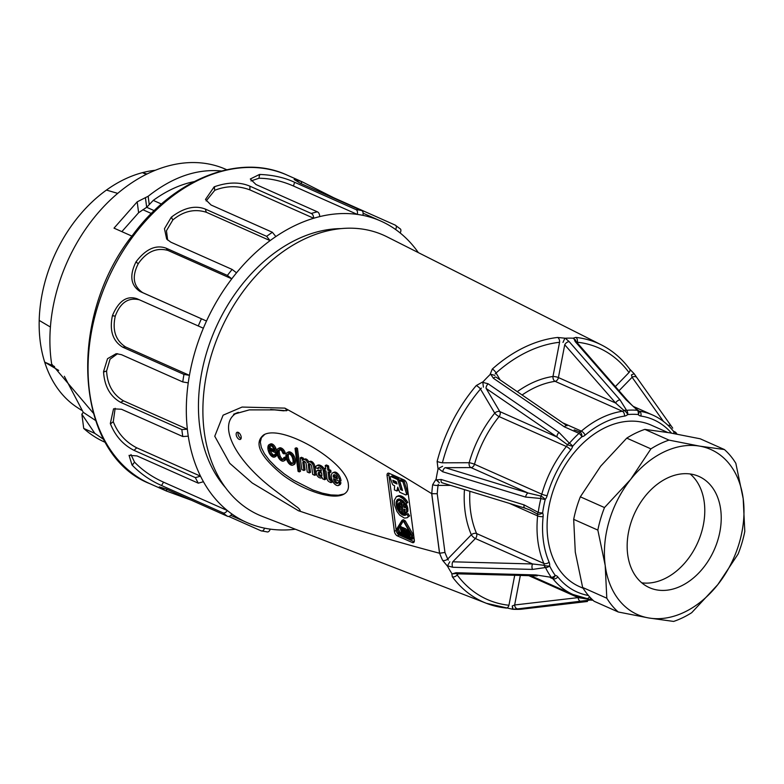 <?xml version="1.0" encoding="UTF-8"?>
<svg xmlns="http://www.w3.org/2000/svg" width="784" height="784" viewBox="0 0 784 784"><rect width="100%" height="100%" fill="white"/><g stroke="black" fill="none" stroke-linecap="round" stroke-linejoin="round"><path stroke-width="1.18" d="M334.739 472.879L335.944 472.301A6.811 3.606 -115.8 0 0 333.935 472.262L332.73 472.85A6.811 3.606 -115.8 0 0 331.299 475.976A7.027 3.714 -115.8 0 0 333.602 482.826A7.056 3.734 -115.8 0 0 338.472 485.492L339.766 483.307L338.11 482.562L337.561 483.385A5.174 2.744 64.2 0 1 335.199 482.591A2.852 1.509 64.2 0 1 333.759 480.014L333.523 478.701L339.805 481.494A6.135 3.244 -115.8 0 0 339.178 478.71A6.409 3.391 -115.8 0 0 334.739 472.879A6.811 3.606 -115.8 0 0 332.73 472.85A6.811 3.606 -115.8 0 0 331.299 475.976A7.027 3.714 -115.8 0 0 333.602 482.826A7.056 3.734 -115.8 0 0 338.472 485.492L339.766 483.307L338.11 482.562L337.561 483.385A5.174 2.744 64.2 0 1 335.199 482.591A2.852 1.509 64.2 0 1 333.759 480.014L333.523 478.701L339.805 481.494A6.135 3.244 -115.8 0 0 339.178 478.71A6.409 3.391 -115.8 0 0 334.739 472.879A6.811 3.606 -115.8 0 0 332.73 472.85L333.935 472.262A6.811 3.606 -115.8 0 1 335.944 472.301A6.409 3.391 -115.8 0 1 340.383 478.132L339.178 478.71L340.383 478.132A6.409 3.391 -115.8 0 0 335.944 472.301L334.739 472.879M341.001 480.915L339.805 481.494L341.001 480.915A6.135 3.244 -115.8 0 0 340.383 478.132A6.135 3.244 -115.8 0 1 341.001 480.915M334.954 479.436L333.759 480.014L334.954 479.436A2.852 1.509 64.2 0 0 336.395 482.013L335.199 482.591L336.395 482.013A2.852 1.509 64.2 0 1 334.954 479.436M338.022 482.826A5.174 2.744 64.2 0 1 336.395 482.013A5.174 2.744 64.2 0 0 338.022 482.826M339.668 484.914L338.472 485.492L340.305 484.463L340.981 482.817L339.305 481.984L338.11 482.562L339.305 481.984L340.962 482.719L339.766 483.307L340.981 482.817L339.776 483.395L340.981 482.817L339.668 484.914M304.104 462.442A2.832 1.499 64.2 0 1 304.192 461.335A2.832 1.499 64.2 0 0 304.104 462.442L302.898 463.021A2.832 1.499 64.2 0 1 303.477 461.335A2.832 1.499 64.2 0 1 303.545 461.306A3.293 1.744 64.2 0 1 305.486 462.256A2.352 1.245 64.2 0 1 306.181 463.863L307.25 471.997L309.317 472.909A334.984 177.213 64.2 0 1 308.357 465.333A2.773 1.47 64.2 0 1 308.631 463.863L308.965 463.658A3.714 1.96 64.2 0 1 310.964 464.755A2.577 1.362 64.2 0 1 311.66 466.47L312.698 474.418L314.766 475.339L313.718 467.391A4.929 2.607 -115.8 0 0 312.6 464.148L312.052 463.413A4.939 2.617 -115.8 0 0 308.769 461.972A4.939 2.617 -115.8 0 0 307.985 462.834L307.681 462.727A4.067 2.146 -115.8 0 0 304.966 459.64A5.027 2.666 -115.8 0 0 303.545 459.64A5.027 2.666 -115.8 0 0 302.967 460.13L302.399 460.355L302.193 458.728L300.262 457.866L301.801 469.567L303.888 470.498L302.898 463.021A2.832 1.499 64.2 0 1 303.477 461.335A2.832 1.499 64.2 0 1 303.545 461.306A3.293 1.744 64.2 0 1 305.486 462.256A2.352 1.245 64.2 0 1 306.181 463.863L307.25 471.997L309.317 472.909A334.984 177.213 64.2 0 1 308.357 465.333A2.773 1.47 64.2 0 1 308.631 463.863L308.965 463.658A3.714 1.96 64.2 0 1 310.964 464.755A2.577 1.362 64.2 0 1 311.66 466.47L312.698 474.418L314.766 475.339L313.718 467.391A4.929 2.607 -115.8 0 0 312.6 464.148L312.052 463.413A4.939 2.617 -115.8 0 0 308.769 461.972A4.939 2.617 -115.8 0 0 307.985 462.834L307.681 462.727A4.067 2.146 -115.8 0 0 304.966 459.64A5.027 2.666 -115.8 0 0 303.545 459.64A5.027 2.666 -115.8 0 0 302.967 460.13L302.399 460.355L302.193 458.728L300.262 457.866L301.801 469.567L303.888 470.498L302.898 463.021L304.104 462.442L305.084 469.92L303.888 470.498L305.084 469.92L304.104 462.442M303.026 460.051L302.399 460.355L303.026 460.051M306.172 459.061A5.027 2.666 -115.8 0 0 304.741 459.052L303.545 459.64L304.741 459.052A5.027 2.666 -115.8 0 1 306.172 459.061L304.966 459.64L306.172 459.061A4.067 2.146 -115.8 0 1 308.798 461.962A4.067 2.146 -115.8 0 0 306.172 459.061M308.181 462.482L307.681 462.727L308.181 462.482M313.257 462.825L312.052 463.413L313.257 462.825A4.939 2.617 -115.8 0 0 309.964 461.394L308.769 461.972L309.964 461.394A4.939 2.617 -115.8 0 1 313.257 462.825L313.796 463.569L312.6 464.148L313.796 463.569L313.257 462.825M314.923 466.813L313.718 467.391L314.923 466.813A4.929 2.607 -115.8 0 0 313.796 463.569A4.929 2.607 -115.8 0 1 314.923 466.813L315.972 474.761L314.766 475.339L315.972 474.761L314.923 466.813M309.562 464.745A2.773 1.47 64.2 0 1 309.602 463.756A2.773 1.47 64.2 0 0 309.562 464.745L308.357 465.333L309.562 464.745A334.984 177.213 64.2 0 0 310.513 472.331L309.317 472.909L310.513 472.331A334.984 177.213 64.2 0 1 309.562 464.745M278.418 457.552A6.096 3.224 -115.8 0 0 281.662 460.855A5.321 2.813 -115.8 0 0 283.602 461.051A5.321 2.813 -115.8 0 0 284.631 459.493A2.685 1.421 -115.8 0 0 284.759 458.219L283.661 457.738A3.548 1.882 64.2 0 1 282.936 459.728A3.548 1.882 64.2 0 1 281.828 459.689A3.812 2.019 64.2 0 1 279.045 456.856A8.595 4.547 64.2 0 1 278.144 451.094A3.802 2.009 64.2 0 1 278.908 449.83A3.802 2.009 64.2 0 1 280.113 449.879A4.087 2.166 64.2 0 1 281.858 451.065L283.034 453.446L284.161 453.946L283.847 452.897A4.155 2.195 -115.8 0 0 282.759 450.849A6.115 3.234 -115.8 0 0 279.878 448.536A5.909 3.126 -115.8 0 0 278.193 448.536A5.909 3.126 -115.8 0 0 276.987 450.643A8.497 4.498 -115.8 0 0 277.84 456.327L278.418 457.552A6.096 3.224 -115.8 0 0 281.662 460.855A5.321 2.813 -115.8 0 0 283.602 461.051A5.321 2.813 -115.8 0 0 284.631 459.493L285.837 458.914A2.685 1.421 -115.8 0 0 285.964 457.64L284.759 458.219L283.661 457.738A3.548 1.882 64.2 0 1 282.936 459.728A3.548 1.882 64.2 0 1 281.828 459.689A3.812 2.019 64.2 0 1 279.045 456.856A8.595 4.547 64.2 0 1 278.144 451.094A3.802 2.009 64.2 0 1 278.908 449.83A3.802 2.009 64.2 0 1 280.113 449.879A4.087 2.166 64.2 0 1 281.858 451.065L283.034 453.446L284.161 453.946L283.847 452.897A4.155 2.195 -115.8 0 0 282.759 450.849A6.115 3.234 -115.8 0 0 279.878 448.536A5.909 3.126 -115.8 0 0 278.193 448.536A5.909 3.126 -115.8 0 0 276.987 450.643A8.497 4.498 -115.8 0 0 277.84 456.327L278.418 457.552M281.074 447.958L279.878 448.536L281.074 447.958A5.909 3.126 -115.8 0 0 279.388 447.948L278.193 448.536L279.388 447.948A5.909 3.126 -115.8 0 1 281.074 447.958A6.115 3.234 -115.8 0 1 283.955 450.271A6.115 3.234 -115.8 0 0 281.074 447.958M285.053 452.319L283.847 452.897L285.053 452.319A4.155 2.195 -115.8 0 0 283.955 450.271L282.759 450.849L283.955 450.271A4.155 2.195 -115.8 0 1 285.053 452.319L285.356 453.368L284.161 453.946L285.356 453.368L285.053 452.319M279.339 450.516A3.802 2.009 64.2 0 1 279.604 449.732A3.802 2.009 64.2 0 0 279.339 450.516L278.144 451.094L279.339 450.516A8.595 4.547 64.2 0 0 280.251 456.278L279.045 456.856L280.251 456.278A8.595 4.547 64.2 0 1 279.339 450.516M283.034 459.11A3.812 2.019 64.2 0 1 280.251 456.278A3.812 2.019 64.2 0 0 283.034 459.11L281.828 459.689L283.034 459.11A3.548 1.882 64.2 0 0 283.436 459.228A3.548 1.882 64.2 0 1 283.034 459.11M284.866 457.15L283.661 457.738L284.866 457.15L285.964 457.64L284.759 458.219A2.685 1.421 -115.8 0 1 284.631 459.493L285.837 458.914A2.685 1.421 -115.8 0 0 285.964 457.64L284.866 457.15M284.798 460.463A5.321 2.813 -115.8 0 0 285.837 458.914A5.321 2.813 -115.8 0 1 284.798 460.463L283.602 461.051L284.798 460.463M332.298 482.052L331.103 482.63L330.819 480.504L329.652 479.984L330.858 479.406A1.215 0.647 64.2 0 1 330.103 477.858L328.908 478.446L328.045 471.899L329.79 472.683L329.554 470.9L327.81 470.116L327.33 466.49L325.242 465.559L325.723 469.195L324.282 468.558L324.517 470.341L323.312 470.919A3.214 1.695 -115.8 0 0 322.224 468.283L321.479 467.45A9.702 5.135 -115.8 0 0 319.078 465.912A8.546 4.518 -115.8 0 0 316.952 465.618A4.488 2.372 -115.8 0 0 316.697 465.706A4.488 2.372 -115.8 0 0 315.972 466.539A4.057 2.146 -115.8 0 0 315.815 467.881L317.814 468.509A2.029 1.078 64.2 0 1 318.245 467.519A2.029 1.078 64.2 0 1 318.716 467.489L319.813 467.95A1.833 0.97 64.2 0 1 321.303 470.469A1.352 0.715 64.2 0 1 321.048 471.39A1.352 0.715 64.2 0 1 320.646 471.38L318.284 470.802A6.223 3.293 -115.8 0 0 316.805 470.89A6.223 3.293 -115.8 0 0 316.726 470.929A3.616 1.911 -115.8 0 0 316.873 475.153A4.214 2.225 -115.8 0 0 319.039 477.505L319.833 477.858A6.203 3.283 -115.8 0 0 321.518 477.828A6.203 3.283 -115.8 0 0 321.999 477.495L322.645 478.838L324.615 479.72A5.174 2.734 -115.8 0 0 324.302 478.309L323.312 470.919A3.214 1.695 -115.8 0 0 322.224 468.283L321.479 467.45A9.702 5.135 -115.8 0 0 319.078 465.912A8.546 4.518 -115.8 0 0 316.952 465.618A4.488 2.372 -115.8 0 0 316.697 465.706A4.488 2.372 -115.8 0 0 315.972 466.539A4.057 2.146 -115.8 0 0 315.815 467.881L317.814 468.509A2.029 1.078 64.2 0 1 318.245 467.519A2.029 1.078 64.2 0 1 318.716 467.489L319.813 467.95A1.833 0.97 64.2 0 1 321.303 470.469A1.352 0.715 64.2 0 1 321.048 471.39A1.352 0.715 64.2 0 1 320.646 471.38L318.284 470.802A6.223 3.293 -115.8 0 0 316.805 470.89A6.223 3.293 -115.8 0 0 316.726 470.929A3.616 1.911 -115.8 0 0 316.873 475.153A4.214 2.225 -115.8 0 0 319.039 477.505L319.833 477.858A6.203 3.283 -115.8 0 0 321.518 477.828A6.203 3.283 -115.8 0 0 321.999 477.495L322.645 478.838L324.615 479.72A5.174 2.734 -115.8 0 0 324.302 478.309L323.312 470.919L324.507 470.341A3.214 1.695 -115.8 0 0 323.42 467.705L322.224 468.283L323.42 467.705L322.685 466.872L321.479 467.45L322.685 466.872A9.702 5.135 -115.8 0 0 320.284 465.333L319.078 465.912L320.284 465.333A8.546 4.518 -115.8 0 0 318.147 465.039L316.952 465.618L318.147 465.039A4.488 2.372 -115.8 0 0 317.902 465.128L316.697 465.706L317.902 465.128A4.488 2.372 -115.8 0 1 318.147 465.039A8.546 4.518 -115.8 0 1 320.284 465.333A9.702 5.135 -115.8 0 1 322.685 466.872L323.42 467.705A3.214 1.695 -115.8 0 1 324.507 470.341L325.977 470.988L326.997 478.681A2.597 1.372 -115.8 0 0 328.31 481.151A10.457 5.527 -115.8 0 0 331.103 482.63L330.819 480.504L329.652 479.984A1.215 0.647 64.2 0 1 328.908 478.446L328.045 471.899L329.79 472.683L329.554 470.9L327.81 470.116L327.33 466.49L325.242 465.559L325.723 469.195L324.282 468.558L324.517 470.341L325.977 470.988L326.997 478.681A2.597 1.372 -115.8 0 0 328.31 481.151A10.457 5.527 -115.8 0 0 331.103 482.63L332.298 482.052L332.024 479.926L330.858 479.406A1.215 0.647 64.2 0 1 330.103 477.858L329.398 472.507L330.103 477.858L328.908 478.446A1.215 0.647 64.2 0 0 329.652 479.984L330.858 479.406L332.024 479.926L330.819 480.504L332.024 479.926L332.298 482.052M270.372 450.437L269.353 450.927L269.226 449.928L275.703 452.809A7.771 4.116 -115.8 0 0 274.635 448.86A5.576 2.95 -115.8 0 0 270.862 444.528A6.282 3.322 -115.8 0 0 269.235 444.577A6.282 3.322 -115.8 0 0 267.971 446.664A7.752 4.106 -115.8 0 0 269.618 453.838A6.145 3.254 -115.8 0 0 274.694 457.013L275.527 456.063A5.713 3.018 -115.8 0 0 275.772 454.759L274.743 454.299A3.136 1.656 64.2 0 1 274.331 455.641A3.469 1.833 64.2 0 1 274.106 455.788A3.469 1.833 64.2 0 1 273.165 455.808L271.979 455.279A4.028 2.136 64.2 0 1 269.353 450.927L269.226 449.928L275.703 452.809L276.909 452.231A7.771 4.116 -115.8 0 0 275.841 448.281L274.635 448.86A5.576 2.95 -115.8 0 0 270.862 444.528A6.282 3.322 -115.8 0 0 269.235 444.577A6.282 3.322 -115.8 0 0 267.971 446.664A7.752 4.106 -115.8 0 0 269.618 453.838A6.145 3.254 -115.8 0 0 274.694 457.013L275.527 456.063A5.713 3.018 -115.8 0 0 275.772 454.759L274.743 454.299A3.136 1.656 64.2 0 1 274.331 455.641A3.469 1.833 64.2 0 1 274.106 455.788A3.469 1.833 64.2 0 1 273.165 455.808L271.979 455.279A4.028 2.136 64.2 0 1 269.353 450.927L270.372 450.437M273.175 454.7A4.028 2.136 64.2 0 1 270.588 450.535A4.028 2.136 64.2 0 0 273.175 454.7L271.979 455.279L273.175 454.7L274.371 455.23L273.165 455.808L274.371 455.23L273.175 454.7M275.939 453.72L274.743 454.299L275.939 453.72L276.977 454.171L275.772 454.759L276.977 454.171L275.939 453.72M276.723 455.475L275.527 456.063L276.723 455.475A5.713 3.018 -115.8 0 0 276.977 454.171A5.713 3.018 -115.8 0 1 276.723 455.475L275.174 456.641L276.723 455.475M275.899 456.435L274.694 457.013L275.899 456.435M272.058 443.95L270.862 444.528L272.058 443.95A6.282 3.322 -115.8 0 0 270.431 443.999L269.235 444.577L270.431 443.999A6.282 3.322 -115.8 0 1 272.058 443.95A5.576 2.95 -115.8 0 1 275.841 448.281L274.635 448.86A7.771 4.116 -115.8 0 1 275.703 452.809L276.909 452.231A7.771 4.116 -115.8 0 0 275.841 448.281A5.576 2.95 -115.8 0 0 272.058 443.95M290.815 452.319L289.002 452.603A6.037 3.195 -115.8 0 0 287.248 452.584A6.037 3.195 -115.8 0 0 286.033 454.573A8.085 4.273 -115.8 0 0 287.013 460.551L288.296 462.766A6.35 3.361 -115.8 0 0 292.922 465.098A6.35 3.361 -115.8 0 0 293.745 464.334A7.791 4.116 -115.8 0 0 292.883 456.562L292.256 455.455A6.125 3.234 -115.8 0 0 289.619 452.897L289.002 452.603L290.207 452.015A6.037 3.195 -115.8 0 0 288.443 451.996L287.248 452.584A6.037 3.195 -115.8 0 0 286.033 454.573A8.085 4.273 -115.8 0 0 287.013 460.551L288.296 462.766A6.35 3.361 -115.8 0 0 292.922 465.098A6.35 3.361 -115.8 0 0 293.745 464.334A7.791 4.116 -115.8 0 0 292.883 456.562L292.256 455.455A6.125 3.234 -115.8 0 0 289.619 452.897L290.815 452.319L290.207 452.015A6.037 3.195 -115.8 0 0 288.443 451.996L287.248 452.584A6.037 3.195 -115.8 0 1 289.002 452.603L290.815 452.319A6.125 3.234 -115.8 0 1 293.451 454.877L292.256 455.455L293.451 454.877A6.125 3.234 -115.8 0 0 290.815 452.319M294.088 455.984L292.883 456.562L294.088 455.984L293.451 454.877L294.088 455.984A7.791 4.116 -115.8 0 1 294.941 463.756L293.745 464.334L294.941 463.756A7.791 4.116 -115.8 0 0 294.088 455.984M294.118 464.52A6.35 3.361 -115.8 0 0 294.941 463.756A6.35 3.361 -115.8 0 1 294.118 464.52L292.922 465.098L294.118 464.52M319.019 467.921A2.029 1.078 64.2 0 1 319.029 467.627A2.029 1.078 64.2 0 0 319.019 467.921L317.853 468.783L319.019 467.921M325.507 477.73L324.302 478.309L325.507 477.73L324.507 470.341L325.507 477.73A5.174 2.734 -115.8 0 1 325.811 479.132L324.615 479.72L325.811 479.132A5.174 2.734 -115.8 0 0 325.507 477.73M319.49 470.224L318.284 470.802L319.49 470.224A6.223 3.293 -115.8 0 0 318 470.312A6.223 3.293 -115.8 0 0 317.922 470.351A6.223 3.293 -115.8 0 1 318 470.312L316.805 470.89L318 470.312A6.223 3.293 -115.8 0 1 319.49 470.224L321.332 470.674L319.49 470.224M321.293 471.066L320.646 471.38L321.293 471.066M401.594 526.926L399.85 527.26L401.633 532.767L402.104 528.269L401.555 528.024L401.32 530.347L399.85 527.26L401.633 532.767L402.104 528.269L401.555 528.024L401.32 530.347L399.85 527.26L401.045 526.681L401.594 526.926L400.389 527.505L401.594 526.926L401.898 527.857L401.594 526.926M403.309 527.681L401.555 528.024L402.76 527.446L403.309 527.681L402.104 528.269L403.309 527.681L403.211 528.563L403.309 527.681M402.839 532.189L403.113 529.514L402.839 532.189L401.633 532.767L402.839 532.189M405.818 528.798L404.201 528.083L403.005 528.661L403.662 533.669L405.279 534.384L405.397 530.67L403.005 528.661L403.662 533.669L405.279 534.384L405.397 530.67L403.005 528.661L404.201 528.083L405.818 528.798L404.613 529.386L405.818 528.798L406.543 529.847L405.818 528.798M398.527 528.847L403.201 521.203L398.527 528.847L399.703 532.091L398.497 532.669L397.331 529.425L402.476 521.115L403.868 521.938L411.757 535.815L411.375 538.392L398.497 532.669L397.331 529.425L402.319 521.272L403.868 521.938L411.757 535.815L411.375 538.392L398.497 532.669L399.703 532.091L412.257 537.677L399.703 532.091L398.527 528.847L397.331 529.425L398.527 528.847M408.425 529.964L407.327 529.474L406.132 530.053L406.788 535.06L409.052 536.07L408.944 535.266L407.2 534.492L407.023 533.189L408.444 533.816L408.346 533.022L406.925 532.385L406.749 531.082L408.493 531.856L408.386 531.062L406.132 530.053L406.788 535.06L409.052 536.07L408.944 535.266L407.2 534.492L407.023 533.189L408.444 533.816L408.346 533.022L406.925 532.385L406.749 531.082L408.493 531.856L408.386 531.062L406.132 530.053L407.327 529.474L408.425 529.964M408.121 531.807L406.925 532.385L408.121 531.807L409.542 532.434L408.346 533.022L409.542 532.434L408.121 531.807M409.65 533.238L409.542 532.434L409.65 533.238L408.444 533.816L409.65 533.238M408.395 533.904L407.2 534.492L408.395 533.904L410.14 534.688L408.944 535.266L410.14 534.688L408.395 533.904M410.248 535.482L410.14 534.688L410.248 535.482L409.052 536.07L410.248 535.482M481.396 388.09L480.474 389.04A3.93 1.029 -139.7 0 0 476.27 385.552L483.14 381.72A141.375 101.695 -66 0 1 490.02 374.634L492.293 369.068A141.502 101.783 -66 0 1 557.62 337.463A3.93 2.519 -96.3 0 1 559.56 342.285L552.975 376.477A3.93 0.843 -169.1 0 1 558.414 377.574A3.93 0.843 -169.1 0 0 552.975 376.477A3.93 2.479 -98.4 0 0 555.092 381.328A3.93 2.479 -98.4 0 1 552.975 376.477A102.106 73.451 -66 0 0 517.273 391.677A102.106 73.451 -66 0 1 552.975 376.477L559.56 342.285A3.93 2.519 -96.3 0 0 557.62 337.463L565.274 338.227L569.164 341.628L620.026 399.879L626.583 410.346A3.93 2.528 -95.5 0 1 627.719 414.569A3.93 1.539 -129.8 0 0 623.995 410.493A3.93 1.539 -129.8 0 1 627.719 414.569A95.462 68.669 114 0 1 638.186 414.53A3.93 2.646 -84.8 0 0 637.451 410.306A3.93 2.646 -84.8 0 1 638.186 414.53A7.85 5.655 -66 0 0 640.822 416.049A3.93 2.675 98.5 0 0 639.391 411.198A98.176 70.619 -66 0 1 652.768 415.079A98.176 70.619 -66 0 0 639.391 411.198A3.93 2.675 98.5 0 1 640.822 416.049A94.247 67.796 114 0 1 671.486 433.121A94.247 67.796 114 0 0 640.822 416.049A7.85 5.655 -66 0 1 638.186 414.53A3.93 2.568 140.6 0 0 638.725 410.934L638.852 411.041A3.93 2.822 114 0 0 639.391 411.198L638.686 410.885L639.391 411.198A3.93 2.822 114 0 1 638.852 411.041L638.725 410.934A3.93 2.568 140.6 0 0 638.068 410.444A3.93 2.568 140.6 0 1 638.725 410.934A3.93 2.568 140.6 0 1 638.186 414.53A95.462 68.669 114 0 0 627.719 414.569A7.85 5.655 -66 0 1 624.495 416.108A94.247 67.796 114 0 0 585.119 435.159A7.85 5.655 -66 0 1 581.895 436.737A3.93 1.421 -132.4 0 0 579.004 433.366A3.93 0.931 -80.4 0 1 579.748 431.896A3.93 2.47 80.8 0 1 581.895 436.737A3.93 1.421 -132.4 0 0 579.004 433.366A3.93 0.931 -80.4 0 1 579.748 431.896L574.192 429.867L579.748 431.896A3.93 2.47 80.8 0 1 581.895 436.737A95.462 68.669 114 0 0 572.673 446.233A7.85 5.655 -66 0 1 570.732 449.957A94.247 67.796 114 0 0 547.134 495.713A7.85 5.655 -66 0 1 545.223 499.457A3.93 0.647 -166 0 1 540.911 498.497A3.93 1.803 -102.8 0 1 540.842 496.047A3.93 0.921 38.5 0 1 545.223 499.457A3.93 0.647 -166 0 1 540.911 498.497L525.564 497.066A3.93 1.715 -73 0 1 528.132 493.028L540.842 496.047A3.93 0.921 38.5 0 1 545.223 499.457A95.462 68.669 114 0 0 542.646 512.834A7.85 5.655 -66 0 1 543.116 516.578A94.247 67.796 114 0 0 549.123 562.216A7.85 5.655 -66 0 1 549.633 565.94A95.462 68.669 114 0 0 555.209 575.378A3.93 2.685 99.3 0 1 552.083 578.141A3.93 2.685 99.3 0 1 551.632 578.004A3.93 0.813 -72.2 0 1 551.515 578.004A3.93 0.813 -72.2 0 1 551.289 577.328L535.815 574.927A3.93 2.195 91.6 0 0 537.207 575.868A3.93 2.195 91.6 0 1 535.815 574.927L455.984 572.732A3.93 2.205 91.6 0 0 457.386 573.692A3.93 2.205 91.6 0 1 455.984 572.732L452.28 573.868L456.729 573.467L452.28 573.868L455.984 572.732L535.815 574.927L551.289 577.328A99.137 71.315 -66 0 1 545.497 567.538A3.93 2.989 -118.1 0 1 544.125 565.313A3.93 1.156 5.3 0 0 549.633 565.94A3.93 2.332 154.2 0 1 545.497 567.538L532.561 569.419A3.93 2.195 -88.4 0 1 532.591 563.97L544.125 565.313A3.93 1.156 5.3 0 0 549.633 565.94A3.93 2.332 154.2 0 1 545.497 567.538L532.561 569.419L452.76 567.273L447.507 565.793L447.605 566.332A141.375 101.695 -66 0 0 451.76 573.369L452.319 576.769A3.93 2.528 -36.5 0 0 457.18 574.956A3.93 2.528 -36.5 0 1 452.319 576.769A141.502 101.783 -66 0 0 486.462 603.327L512.726 609.256L486.462 603.327A141.502 101.783 -66 0 0 505.553 607.953A3.93 2.656 -83.8 0 0 506.023 608.07A3.93 2.656 -83.8 0 1 505.553 607.953A141.502 101.783 -66 0 1 486.462 603.327L262.571 516.509A153.154 110.172 -66 0 1 220.588 330.319A153.154 110.172 -66 0 1 386.953 236.797A153.154 110.172 -66 0 0 220.588 330.319A153.154 110.172 -66 0 0 262.571 516.509L486.462 603.327A141.502 101.783 -66 0 1 452.319 576.769L451.76 573.369A141.375 101.695 -66 0 1 447.605 566.332L442.627 560.384A3.93 2.313 -25 0 0 447.752 559.021L448.291 560.08M520.899 609.266A141.375 101.695 -66 0 1 513.099 609.286L512.236 605.983L514.647 604.983A3.93 2.94 83.4 0 0 517.714 608.884L512.677 609.246L512.236 605.983L514.647 604.983A3.93 2.94 83.4 0 0 517.714 608.884L513.099 609.286A141.375 101.695 -66 0 0 520.899 609.266L587.461 601.475A3.93 2.94 -96.6 0 1 587.324 601.495L587.461 601.475A3.93 2.94 -96.6 0 1 587.324 601.495L523.771 608.864A3.93 2.94 -96.6 0 0 523.947 608.854A3.93 2.94 -96.6 0 1 523.771 608.864L520.899 609.266M438.305 484.238L438.06 485.414A137.572 98.96 114 0 0 437.227 493.734L431.68 493.646C382.631 463.383 333.69 434.875 284.847 408.121L242.08 407.063L223.107 415.177L214.757 436.237L229.761 463.315L252.242 483.003L298.351 510.678C302.408 512.52 298.763 507.875 296.499 506.709L276.027 491.235C235.004 460.865 216.698 424.477 236.641 412.982C216.698 424.477 235.004 460.865 276.027 491.235L296.499 506.709C298.763 507.875 302.408 512.52 298.351 510.678C345.813 526.74 392.862 540.931 439.52 553.23L444.959 552.455L439.608 553.259A141.502 101.783 -66 0 0 442.627 560.384A3.93 2.313 -25 0 0 447.752 559.021L471.321 534.766A3.93 2.274 -23.2 0 1 476.574 533.532A98.176 70.619 114 0 1 469.89 491.294A98.176 70.619 114 0 0 476.574 533.532A3.93 2.274 -23.2 0 0 471.321 534.766A3.93 1.245 -135.8 0 0 475.388 538.53L452.77 561.805A3.93 2.205 -88.4 0 0 452.76 567.273A3.93 2.205 -88.4 0 1 452.77 561.805L532.591 563.97A3.93 2.195 -88.4 0 0 532.561 569.419L452.76 567.273L447.507 565.793L447.605 566.332L442.627 560.384A141.502 101.783 -66 0 1 439.608 553.259L431.68 493.646C382.631 463.383 333.69 434.875 284.847 408.121L287.287 410.336L283.592 410.816L270.617 409.483L286.532 410.747L287.189 409.865L284.847 408.121L242.08 407.063L223.107 415.177L214.757 436.237L229.761 463.315L252.242 483.003L298.351 510.678C345.813 526.74 392.862 540.931 439.52 553.23L431.768 493.695A141.502 101.783 -66 0 1 432.66 484.679L436.12 479.112A141.375 101.695 -66 0 1 438.04 469.136L437.129 461.423A141.502 101.783 -66 0 1 476.27 385.552L483.14 381.72L482.807 382.376L488.079 383.758L558.943 432.366L569.429 443.215A99.137 71.315 -66 0 1 579.004 433.366L564.323 426.829L493.41 378.28L490.706 374.252L490.02 374.634L492.293 369.068A141.502 101.783 -66 0 1 557.62 337.463L565.274 338.227A141.375 101.695 -66 0 1 573.075 338.198L575.809 337.394A3.93 2.656 96.2 0 1 577.24 342.216L577.122 342.824L577.24 342.216A3.93 2.656 96.2 0 0 575.809 337.394A141.502 101.783 -66 0 1 601.387 344.901L386.953 236.797L601.387 344.901A141.502 101.783 -66 0 0 575.809 337.394L573.075 338.198L575.603 340.031L575.926 342.314L575.603 340.031L573.075 338.198A141.375 101.695 -66 0 0 565.274 338.227L569.164 341.628L620.026 399.879L626.583 410.346A99.137 71.315 -66 0 1 637.451 410.306L626.132 399.86L575.211 341.599L573.77 338.365L575.211 341.599A3.93 2.342 138.9 0 1 576.544 342.167A3.93 2.342 138.9 0 0 575.211 341.599L626.132 399.86A3.93 2.342 138.9 0 1 627.435 400.418A3.93 2.342 138.9 0 0 626.132 399.86L637.451 410.306A3.93 0.882 -54.7 0 1 637.951 410.208A3.93 0.882 -54.7 0 0 637.451 410.306A99.137 71.315 -66 0 0 626.583 410.346A3.93 3.205 -12.3 0 0 623.995 410.493L615.626 403.015A3.93 2.342 -41.1 0 1 620.026 399.879A3.93 2.342 -41.1 0 0 615.626 403.015L564.735 344.764A3.93 2.342 -41.1 0 1 569.164 341.628A3.93 2.342 -41.1 0 0 564.735 344.764L558.414 377.574L615.626 403.015L564.735 344.764L558.414 377.574L615.626 403.015L623.995 410.493A3.93 3.205 -12.3 0 1 626.583 410.346A3.93 2.528 -95.5 0 1 627.719 414.569A7.85 5.655 -66 0 1 624.495 416.108A3.93 2.479 -98.4 0 0 622.388 411.257L555.092 381.328A98.176 70.619 114 0 0 522.105 394.989A98.176 70.619 114 0 1 555.092 381.328A3.93 2.822 114 0 0 558.414 377.574A3.93 2.822 114 0 1 555.092 381.328L622.388 411.257A3.93 2.822 114 0 0 623.995 410.493A3.93 2.822 114 0 1 622.388 411.257A98.176 70.619 -66 0 0 581.365 431.112A98.176 70.619 -66 0 1 622.388 411.257A3.93 2.479 -98.4 0 1 624.495 416.108A94.247 67.796 114 0 0 585.119 435.159A3.93 1.519 -130.4 0 0 581.365 431.112L562.716 422.821L581.365 431.112A3.93 2.822 114 0 1 579.748 431.896A3.93 2.822 114 0 0 581.365 431.112A3.93 1.519 -130.4 0 1 585.119 435.159A7.85 5.655 -66 0 1 581.895 436.737A95.462 68.669 114 0 0 572.673 446.233A3.93 0.5 -163.7 0 1 567.351 444.655L557.022 437.031A3.93 1.784 -55.6 0 1 558.943 432.366L569.429 443.215A99.137 71.315 -66 0 1 579.004 433.366L564.323 426.829A3.93 1.784 -55.6 0 1 567.008 425.761L496.145 377.202A3.93 1.784 -55.6 0 0 493.41 378.28A3.93 1.784 -55.6 0 1 496.125 377.182L567.038 425.781A3.93 1.784 -55.6 0 0 564.323 426.829L493.41 378.28L490.706 374.252L490.02 374.634A141.375 101.695 -66 0 0 483.14 381.72L482.807 382.376L488.079 383.758L558.943 432.366A3.93 1.784 -55.6 0 0 557.022 437.031L486.139 388.452A3.93 1.784 -55.6 0 1 488.079 383.758A3.93 1.784 -55.6 0 0 486.139 388.452L499.82 411.59A3.93 2.43 -30.6 0 0 494.733 413.148L480.474 389.04A3.93 1.029 -139.7 0 0 476.27 385.552A141.502 101.783 -66 0 0 437.129 461.423A3.93 0.617 -165.4 0 0 442.411 462.815A3.93 0.617 -165.4 0 1 437.129 461.423L438.04 469.136A141.375 101.695 -66 0 0 436.12 479.112L436.198 479.906L441.196 479.494L524.065 504.876L538.236 512.383A99.137 71.315 -66 0 1 540.911 498.497A3.93 1.803 -102.8 0 1 540.842 496.047A3.93 2.822 114 0 0 541.793 494.175A98.176 70.619 -66 0 1 566.381 446.517L499.085 416.588A3.93 0.951 39 0 1 494.733 413.148L480.474 389.04A137.572 98.96 114 0 0 442.411 462.815L469.165 462.717A102.106 73.451 -66 0 1 494.733 413.148A3.93 0.951 39 0 0 499.085 416.588A98.176 70.619 114 0 0 474.496 464.246A3.93 0.529 15.8 0 0 469.165 462.717A102.106 73.451 -66 0 1 494.733 413.148A3.93 2.43 -30.6 0 1 499.82 411.59L557.022 437.031L486.139 388.452L499.82 411.59L557.022 437.031L567.351 444.655A3.93 2.048 -25.4 0 1 569.429 443.215A3.93 1.058 -139.1 0 1 572.673 446.233A3.93 0.5 -163.7 0 1 567.351 444.655A3.93 2.048 -25.4 0 1 569.429 443.215A3.93 1.058 -139.1 0 1 572.673 446.233A7.85 5.655 -66 0 1 570.732 449.957A3.93 0.951 -141 0 0 566.381 446.517A3.93 2.822 114 0 0 567.351 444.655A3.93 2.822 114 0 1 566.381 446.517L499.085 416.588A3.93 2.822 114 0 0 500.221 412.805A3.93 2.822 114 0 0 499.82 411.59A3.93 2.822 114 0 1 500.221 412.805A3.93 2.822 114 0 1 499.085 416.588A98.176 70.619 114 0 0 474.496 464.246A3.93 0.529 15.8 0 0 469.165 462.717A3.93 2.597 89.8 0 0 470.929 467.587A3.93 2.597 89.8 0 1 469.165 462.717L442.411 462.815A137.572 98.96 114 0 1 480.474 389.04M590.078 600.044L517.714 608.884L581.209 601.514A3.93 2.94 83.4 0 1 578.171 597.614L587.686 599.123A3.93 2.568 -39.4 0 0 591.175 598.496A3.93 2.568 -39.4 0 1 587.686 599.123A3.93 2.822 114 0 0 586.912 598.525L586.853 598.506A3.93 2.675 -81.5 0 0 589.529 596.742A3.93 2.675 -81.5 0 1 586.853 598.506L572.986 594.488A98.176 70.619 -66 0 1 552.936 578.778L550.476 577.69L552.936 578.778A3.93 2.822 114 0 0 552.132 578.151A3.93 2.822 114 0 1 552.936 578.778A3.93 2.558 -38.6 0 0 557.826 576.926A94.247 67.796 114 0 0 588.421 595.487A94.247 67.796 114 0 1 557.826 576.926A7.85 5.655 -66 0 0 555.209 575.378A3.93 2.509 144.4 0 1 551.289 577.328A99.137 71.315 -66 0 1 545.497 567.538A3.93 2.989 -118.1 0 1 544.125 565.313A3.93 2.822 114 0 0 543.871 563.461A98.176 70.619 -66 0 1 537.618 515.911L509.473 503.397L537.618 515.911A3.93 2.822 114 0 0 537.373 514.039L530.043 510.031L537.373 514.039A3.93 1.058 -46.7 0 1 538.236 512.383A99.137 71.315 -66 0 1 540.911 498.497L525.564 497.066L442.686 471.752L438.403 468.46L442.617 466.274L438.403 468.46L442.686 471.752A3.93 1.725 -73 0 1 445.263 467.685L528.132 493.028L540.842 496.047A3.93 2.822 114 0 0 541.793 494.175A98.176 70.619 -66 0 1 566.381 446.517A3.93 0.951 -141 0 1 570.732 449.957A94.247 67.796 114 0 0 547.134 495.713A3.93 0.529 -164.2 0 1 541.793 494.175L474.496 464.246L541.793 494.175A3.93 0.529 -164.2 0 0 547.134 495.713A7.85 5.655 -66 0 1 545.223 499.457A95.462 68.669 114 0 0 542.646 512.834A3.93 2.254 157.5 0 1 537.373 514.039A3.93 1.058 -46.7 0 1 538.236 512.383A3.93 1.029 -172.3 0 0 542.646 512.834A3.93 2.254 157.5 0 1 537.373 514.039A3.93 2.822 114 0 1 537.618 515.911A3.93 1.137 5.8 0 0 543.116 516.578A94.247 67.796 114 0 0 549.123 562.216A3.93 2.274 156.8 0 1 543.871 563.461A98.176 70.619 -66 0 1 537.618 515.911A3.93 1.137 5.8 0 0 543.116 516.578A7.85 5.655 -66 0 0 542.646 512.834A3.93 1.029 -172.3 0 1 538.236 512.383L524.065 504.876A3.93 1.715 -73 0 0 524.79 508.081A3.93 1.715 -73 0 1 524.065 504.876L441.196 479.494A3.93 1.725 -73 0 0 441.911 482.728A3.93 1.725 -73 0 1 441.196 479.494L436.198 479.906L439.422 482.846L436.12 479.112L432.66 484.679A3.93 1.058 -172.9 0 0 438.06 485.414A3.93 1.058 -172.9 0 1 432.66 484.679A141.502 101.783 -66 0 0 431.768 493.695L437.227 493.734L444.959 552.455A137.572 98.96 114 0 0 447.752 559.021L471.321 534.766A3.93 1.245 -135.8 0 0 475.388 538.53L452.77 561.805L532.591 563.97L544.125 565.313A3.93 2.822 114 0 0 543.871 563.461L476.574 533.532A3.93 2.822 -66 0 1 476.809 534.423A3.93 2.822 -66 0 1 475.388 538.53L532.591 563.97L475.388 538.53A3.93 2.822 -66 0 0 476.809 534.423A3.93 2.822 -66 0 0 476.574 533.532L543.871 563.461A3.93 2.274 156.8 0 0 549.123 562.216A7.85 5.655 -66 0 1 549.633 565.94A95.462 68.669 114 0 0 555.209 575.378A3.93 2.685 99.3 0 1 552.083 578.141A3.93 2.685 99.3 0 1 551.632 578.004A3.93 0.813 -72.2 0 1 551.515 578.004A3.93 0.813 -72.2 0 1 551.289 577.328A3.93 2.509 144.4 0 0 555.209 575.378A7.85 5.655 -66 0 1 557.826 576.926A3.93 2.558 -38.6 0 1 552.936 578.778A98.176 70.619 -66 0 0 572.986 594.488L530.719 575.691L572.986 594.488A98.176 70.619 -66 0 0 586.373 598.368A3.93 2.675 -81.5 0 0 586.853 598.506L572.986 594.488A98.176 70.619 -66 0 0 586.373 598.368A3.93 2.675 -81.5 0 0 586.853 598.506L586.912 598.525A3.93 2.822 114 0 1 587.686 599.123A3.93 3.783 -111.3 0 0 590.078 600.044A3.93 3.783 -111.3 0 1 587.686 599.123L578.171 597.614A3.93 2.94 83.4 0 0 581.209 601.514L590.078 600.044A3.93 2.646 95.2 0 0 591.714 599.035A3.93 2.646 95.2 0 1 590.078 600.044A99.137 71.315 -66 0 0 592.959 600.23A99.137 71.315 -66 0 1 590.078 600.044M672.721 428.133L636.882 377.663L672.721 428.133M676.141 432.886L676.239 433.023A99.137 71.315 -66 0 1 676.406 433.258A99.137 71.315 -66 0 1 677.004 434.111L676.406 433.258A99.137 71.315 -66 0 1 677.004 434.111L676.406 433.258A99.137 71.315 -66 0 0 676.239 433.023A3.93 3.842 -34.9 0 0 674.132 431.563L673.24 430.965L674.132 431.563A3.93 3.842 -34.9 0 1 676.239 433.023A3.93 2.509 -35.6 0 1 676.553 434.032A3.93 2.509 -35.6 0 0 676.239 433.023L676.141 432.886M238.356 412.345L233.583 414.295L249.332 409.885L274.498 409.885L249.332 409.885L233.74 414.207L238.356 412.345M241.178 436.972A3.93 2.078 -115.8 0 0 239.492 433.366A3.93 2.078 -115.8 0 0 236.974 432.337A3.93 2.078 -115.8 0 0 236.817 436.776A3.93 2.078 -115.8 0 0 240.394 439.403A3.93 2.078 -115.8 0 0 241.178 436.972A3.93 2.078 -115.8 0 0 239.492 433.366A3.93 2.078 -115.8 0 0 236.974 432.337A3.93 2.078 -115.8 0 0 236.817 436.776A3.93 2.078 -115.8 0 0 240.394 439.403A3.93 2.078 -115.8 0 0 241.178 436.972M348.361 484.639C347.371 462.05 282.083 423.693 263.698 434.895C253.604 442.911 259.876 456.219 282.534 474.83C303.751 490.804 332.24 500.025 343.294 494.479C347.224 492.519 348.909 489.236 348.361 484.639C347.371 462.05 282.083 423.693 263.698 434.895C253.604 442.911 259.876 456.219 282.534 474.83C303.751 490.804 332.24 500.025 343.294 494.479C347.224 492.519 348.909 489.236 348.361 484.639M404.064 479.955L389.109 473.301A3.93 2.078 -115.8 0 0 387.855 473.242A3.93 2.078 -115.8 0 0 387.071 475.672L394.391 531.297A3.93 2.078 -115.8 0 0 397.351 535.884L412.306 542.528A3.93 2.078 -115.8 0 0 413.55 542.587A3.93 2.078 -115.8 0 0 414.334 540.166L407.014 484.541A3.93 2.078 -115.8 0 0 404.064 479.955L389.109 473.301A3.93 2.078 -115.8 0 0 387.855 473.242A3.93 2.078 -115.8 0 0 387.071 475.672L394.391 531.297A3.93 2.078 -115.8 0 0 397.351 535.884L412.306 542.528A3.93 2.078 -115.8 0 0 413.55 542.587A3.93 2.078 -115.8 0 0 414.334 540.166L407.014 484.541A3.93 2.078 -115.8 0 0 404.064 479.955M632.11 377.28L631.443 374.909L634.168 373.743L631.443 374.909L632.11 377.28L618.997 390.765L632.11 377.28A3.93 3.077 144.6 0 1 636.873 377.653A3.93 3.077 144.6 0 0 632.11 377.28L663.46 421.42L632.11 377.28M525.231 508.101A3.93 1.715 -73 0 1 524.79 508.081L441.941 482.738A3.93 1.725 -73 0 0 442.362 482.748A3.93 1.725 -73 0 1 441.911 482.728L524.81 508.091A3.93 1.715 -73 0 0 525.231 508.101M447.507 565.793L449.81 561.785L447.507 565.793M506.052 608.07A3.93 2.656 -83.8 0 0 508.934 605.268L514.716 575.26L508.934 605.268A3.93 2.656 -83.8 0 1 506.052 608.07M562.971 342.441L564.813 338.394L562.971 342.441M496.047 373.008L500.143 379.936L496.047 373.008A137.572 98.96 114 0 1 559.56 342.285A137.572 98.96 114 0 0 496.047 373.008A3.93 1.45 -131.8 0 0 492.293 369.068A3.93 1.45 -131.8 0 1 496.047 373.008L495.253 373.831M494.851 375.399L490.706 374.252L494.851 375.399M629.689 369.117A3.93 2.528 143.5 0 1 629.003 372.537A137.572 98.96 114 0 0 577.24 342.216A137.572 98.96 114 0 1 629.003 372.537A3.93 2.528 143.5 0 0 629.689 369.117M671.525 426.447A3.93 3.077 144.6 0 0 671.467 426.369A3.93 3.077 144.6 0 0 668.095 425.389A3.93 3.077 144.6 0 1 671.467 426.369A3.93 3.077 144.6 0 1 671.525 426.447M675.671 433.866A3.93 2.685 -80.7 0 0 674.132 431.563A3.93 2.685 -80.7 0 1 675.671 433.866M483.424 387.149L482.807 382.376L483.424 387.149M388.962 473.242A3.93 2.078 -115.8 0 0 388.874 474.8L396.194 530.425A3.93 2.078 -115.8 0 0 399.144 535.011L414.099 541.666A3.93 2.078 -115.8 0 0 414.246 541.715A3.93 2.078 64.2 0 1 414.099 541.666L399.144 535.011A3.93 2.078 64.2 0 1 396.194 530.425L388.874 474.8A3.93 2.078 64.2 0 1 388.962 473.242M405.367 520.968L403.378 519.694L402.182 520.282L403.378 519.694L405.367 520.968L404.172 521.546L401.878 520.537L396.9 528.69L398.595 533.463L411.473 539.196C412.982 539.245 413.168 537.991 412.051 535.423L404.172 521.546L401.878 520.537L396.9 528.69L398.595 533.463L411.473 539.196C412.982 539.245 413.168 537.991 412.051 535.423L404.172 521.546L405.367 520.968L413.256 534.845L412.051 535.423L413.256 534.845L405.367 520.968M413.423 538.637L413.991 537.52L412.227 539.225L413.423 538.637M413.795 536.08L413.256 534.845L413.795 536.08M398.056 490.402L398.272 488.51L398.056 490.402L396.851 490.99L394.342 489.873L394.617 485.747L393.49 485.247A1.842 0.97 64.2 0 1 392.255 483.689L390.393 478.387A1.842 0.97 64.2 0 1 390.608 476.662A1.842 0.97 64.2 0 1 391.196 476.692L397.674 479.563L400.673 489.618L402.525 490.441L399.526 480.396L402.966 481.925L406.357 493.283A1.842 0.97 64.2 0 1 406.083 494.861A1.842 0.97 64.2 0 1 405.495 494.831L399.664 492.234L397.762 487.148L396.851 490.99L394.342 489.873L394.617 485.747L393.49 485.247A1.842 0.97 64.2 0 1 392.255 483.689L390.393 478.387A1.842 0.97 64.2 0 1 390.608 476.662A1.842 0.97 64.2 0 1 391.196 476.692L397.674 479.563L400.673 489.618L402.525 490.441L399.526 480.396L402.966 481.925L406.357 493.283A1.842 0.97 64.2 0 1 406.083 494.861A1.842 0.97 64.2 0 1 405.495 494.831L399.664 492.234L397.762 487.148L396.851 490.99L398.056 490.402M392.392 476.104A1.842 0.97 -115.8 0 0 391.814 476.074L390.608 476.662L391.814 476.074A1.842 0.97 -115.8 0 1 392.392 476.104L391.196 476.692L392.392 476.104L398.87 478.985L397.674 479.563L398.87 478.985L392.392 476.104M401.869 489.04L398.87 478.985L401.869 489.04L400.673 489.618L401.869 489.04M404.162 481.337L400.732 479.808L399.526 480.396L400.732 479.808L404.162 481.337L402.966 481.925L404.162 481.337L407.553 492.705L404.162 481.337M407.278 494.273A1.842 0.97 -115.8 0 0 407.553 492.705L406.357 493.283L407.553 492.705A1.842 0.97 -115.8 0 1 407.278 494.273L406.083 494.861L407.278 494.273M407.837 502.446L405.054 498.634L401.869 496.223L398.889 495.615L396.439 496.605L399.125 496.262L402.27 497.811L406.641 503.024L405.446 504.053L402.947 500.839L399.428 498.957L397.508 499.447L396.096 502.613L396.851 507.513L399.497 512.295L403.025 515.127L405.191 515.343L406.769 514.157L408.405 516.44L407.151 517.763L404.456 518.106L399.732 515.157L396.91 511.364L394.381 504.573L394.244 500.447L396.439 496.605L399.125 496.262L403.848 499.212L406.641 503.024L407.837 502.446L406.533 500.388L405.338 500.976L406.533 500.388L405.054 498.634L403.848 499.212L405.054 498.634L403.476 497.223L402.27 497.811L403.476 497.223L401.869 496.223L400.673 496.811L401.869 496.223L400.32 495.684L396.439 496.605L394.244 500.447L394.381 504.573L396.91 511.364L399.732 515.157L404.456 518.106L407.151 517.763L409.601 515.852L407.974 513.569L406.769 514.157L408.405 516.44L407.151 517.763L409.601 515.852L408.405 516.44L409.601 515.852L407.974 513.569L404.162 515.411L405.357 514.833L403.407 514.108L404.221 514.539L403.025 515.127L405.357 514.833L403.025 515.127L401.829 514.49L403.035 513.902L402.3 513.314L403.035 513.902L401.829 514.49L400.644 513.53L401.457 513.138L400.644 513.53L399.497 512.295L400.203 511.952L399.497 512.295L398.458 510.845L399.115 510.521L398.458 510.845L397.566 509.228L398.203 508.914L397.566 509.228L396.851 507.513L397.517 507.199L396.851 507.513L396.361 505.798L397.557 505.219L397.312 503.661L397.557 505.219L396.361 505.798L396.096 504.141L397.263 503.573L396.096 504.141L396.096 502.613L397.194 502.074L396.096 502.613L396.332 501.28L397.537 500.702L398.576 499.016L396.332 501.28L397.537 500.702L398.007 499.633L396.812 500.212L397.508 499.447L399.428 498.957L402.947 500.839L405.446 504.053L407.837 502.446M397.37 501.574L397.537 500.702L397.37 501.574M397.949 506.591L397.557 505.219L397.949 506.591M406.2 514.774L405.357 514.833L406.2 514.774M401.947 503.691L401.428 499.712L400.222 500.27L400.751 504.269L399.35 503.642L399.213 502.544L398.576 503.436L401.143 507.268L401.967 513.481L397.88 508.238L397.4 506.856L398.684 506.954L400.183 509.963L399.85 507.444L396.969 503.132L397.86 500.849L399.379 500.163L400.222 500.27L400.751 504.269L401.947 503.691L401.428 499.712L397.86 500.849L396.969 503.132L399.85 507.444L400.183 509.963L399.468 508.836L400.007 508.581L399.164 508.228L399.909 507.865L399.164 508.228L398.899 507.601L399.703 507.219L398.899 507.601L399.507 506.925L398.684 506.954L399.321 506.64L397.4 506.856L398.595 506.278L397.4 506.856L397.88 508.238L401.967 513.481L403.162 512.893L402.349 506.689L400.702 504.249L402.349 506.689L401.143 507.268L401.967 513.481L403.162 512.893L402.349 506.689L401.143 507.268L398.576 503.436L399.213 502.564L399.35 503.642L400.751 504.269L401.947 503.691M399.095 506.317L398.595 506.278L399.095 506.317M401.379 499.682L400.575 499.575L401.379 499.682M407.68 511.668L407.66 507.797L406.024 503.769L406.622 504.857L405.426 505.435L406.68 509.796L406.475 512.246L406.024 513.108L404.789 511.374L405.23 509.629L404.015 509.09L404.671 514.118L403.358 514.098L401.624 500.888L405.426 505.435L406.68 509.796L406.475 512.246L407.68 511.668L407.886 510.531L406.68 511.109L407.886 510.531L407.876 509.218L406.68 509.796L407.876 509.218L407.66 507.797L406.455 508.375L407.66 507.797L407.229 506.317L406.034 506.895L407.229 506.317L406.622 504.857L405.426 505.435L404.652 504.043L405.259 503.749L404.652 504.043L403.76 502.799L404.387 502.495L403.76 502.799L402.78 501.74L403.466 501.407L402.78 501.74L401.761 500.917L402.555 500.525L401.624 500.888L402.486 500.476L401.624 500.888L403.358 514.098L405.877 513.54L405.769 512.756L405.877 513.54L404.671 514.118L404.015 509.09L405.23 509.629L404.789 511.374L406.024 513.108L407.68 511.668M264.629 434.493L261.435 437.658L260.317 442.058L261.327 447.507L264.433 453.72L269.471 460.414L276.213 467.264L284.337 473.957L293.451 480.171L312.904 490L322.332 493.156L330.936 494.929L338.335 495.214L344.156 494.018L338.335 495.214L330.936 494.929L322.332 493.156L312.904 490L293.451 480.171L284.337 473.957L276.213 467.264L269.471 460.414L264.433 453.72L261.327 447.507L260.317 442.058L261.435 437.658L264.629 434.493M297.45 448.321L296.234 447.782L295.039 448.36L298.067 471.36L299.272 471.899L296.244 448.899L295.039 448.36L298.067 471.36L299.272 471.899L296.244 448.899L297.45 448.321L296.234 447.782L295.039 448.36L296.244 448.899L297.45 448.321L300.478 471.311L299.272 471.899L300.478 471.311L297.45 448.321M325.566 468.009L324.282 468.558L325.566 468.009M328.525 465.912L326.448 464.981L325.242 465.559L326.448 464.981L328.525 465.912L327.33 466.49L328.525 465.912L329.006 469.538L327.81 470.116L329.006 469.538L328.525 465.912M330.76 470.322L329.006 469.538L330.76 470.322L329.554 470.9L330.76 470.322L330.995 472.105L329.79 472.683L330.995 472.105L330.76 470.322M303.388 458.15L301.458 457.288L300.262 457.866L301.458 457.288L303.388 458.15L302.193 458.728L303.388 458.15L303.584 459.62L303.388 458.15M404.662 506.709L403.76 507.14L404.975 507.689L403.397 504.406L403.76 507.14L404.975 507.689L403.397 504.406L403.76 507.14L404.662 506.709M397.037 483.993L396.243 481.758L392.813 480.229L393.597 482.464L394.793 481.886L394.479 480.974L394.793 481.886L396.567 482.679L394.793 481.886L393.597 482.464L397.037 483.993L396.243 481.758L392.813 480.229L393.597 482.464L397.037 483.993M412.021 538.314L411.375 538.392L412.021 538.314M409.287 531.474L408.493 531.856L409.287 531.474M408.905 530.807L408.386 531.062L408.905 530.807M404.72 530.18L405.171 533.59L404.074 533.1L403.623 529.69L404.877 530.445L405.269 533.443L404.074 533.1L403.623 529.69L404.72 530.18M405.161 532.571L404.074 533.1L405.161 532.571M321.283 472.664L321.861 474.869A2.685 1.421 64.2 0 1 321.322 476.515A2.685 1.421 64.2 0 1 320.646 476.535L319.637 476.094A1.98 1.049 64.2 0 1 318.627 475.104A2.489 1.313 64.2 0 1 318.255 472.821A2.372 1.254 64.2 0 1 318.598 472.478A2.372 1.254 64.2 0 1 318.99 472.409L321.597 472.801L321.861 474.869A2.685 1.421 64.2 0 1 321.322 476.515A2.685 1.421 64.2 0 1 320.646 476.535L319.637 476.094A1.98 1.049 64.2 0 1 318.627 475.104A2.489 1.313 64.2 0 1 318.255 472.821A2.372 1.254 64.2 0 1 318.598 472.478A2.372 1.254 64.2 0 1 318.99 472.409L321.283 472.664M319.823 474.526A2.489 1.313 64.2 0 1 319.402 472.487A2.489 1.313 64.2 0 0 319.823 474.526L318.627 475.104L319.823 474.526A1.98 1.049 64.2 0 0 320.842 475.506L319.637 476.094L320.842 475.506A1.98 1.049 64.2 0 1 319.823 474.526M321.793 475.937L320.842 475.506L321.793 475.937M319.078 472.429L318.255 472.821L319.078 472.429M321.773 475.996L320.646 476.535L321.773 475.996M289.071 453.867A5.939 3.136 64.2 0 1 290.599 454.779A4.047 2.146 64.2 0 1 292.363 457.601A8.036 4.253 64.2 0 1 293.049 461.972A4.322 2.283 64.2 0 1 292.148 463.765A4.322 2.283 64.2 0 1 290.374 463.491A4.077 2.156 64.2 0 1 287.855 460.218A7.781 4.116 64.2 0 1 287.199 455.21A4.106 2.176 64.2 0 1 288.012 453.897A4.106 2.176 64.2 0 1 289.071 453.867A5.939 3.136 64.2 0 1 290.599 454.779A4.047 2.146 64.2 0 1 292.363 457.601A8.036 4.253 64.2 0 1 293.049 461.972A4.322 2.283 64.2 0 1 292.148 463.765A4.322 2.283 64.2 0 1 290.374 463.491A4.077 2.156 64.2 0 1 287.855 460.218A7.781 4.116 64.2 0 1 287.199 455.21A4.106 2.176 64.2 0 1 288.012 453.897A4.106 2.176 64.2 0 1 289.071 453.867M288.394 454.632A4.106 2.176 64.2 0 1 288.698 453.789A4.106 2.176 64.2 0 0 288.394 454.632L287.199 455.21L288.394 454.632A7.781 4.116 64.2 0 0 289.051 459.64A7.781 4.116 64.2 0 1 288.394 454.632M291.579 462.913A4.077 2.156 64.2 0 1 289.051 459.64L287.855 460.218L289.051 459.64A4.077 2.156 64.2 0 0 291.579 462.913L290.374 463.491L291.579 462.913A4.322 2.283 64.2 0 0 292.667 463.305A4.322 2.283 64.2 0 1 291.579 462.913M270.784 445.733A4.557 2.411 64.2 0 1 272.616 446.958L273.734 448.722A4.498 2.381 64.2 0 1 274.341 450.967L269.03 448.605A4.488 2.372 64.2 0 1 268.99 447.174A3.822 2.019 64.2 0 1 269.774 445.753A3.822 2.019 64.2 0 1 270.784 445.733A4.557 2.411 64.2 0 1 272.616 446.958L273.734 448.722A4.498 2.381 64.2 0 1 274.341 450.967L269.03 448.605A4.488 2.372 64.2 0 1 268.99 447.174L270.186 446.596A3.822 2.019 64.2 0 1 270.47 445.655A3.822 2.019 64.2 0 0 270.186 446.596A4.488 2.372 64.2 0 0 270.225 448.027L269.03 448.605L270.225 448.027A4.488 2.372 64.2 0 1 270.186 446.596L268.99 447.174A3.822 2.019 64.2 0 1 269.774 445.753A3.822 2.019 64.2 0 1 270.784 445.733M274.106 449.751L270.225 448.027L274.106 449.751M334.562 474.771L335.67 475.29A2.538 1.343 64.2 0 1 337.11 477.378A3.41 1.803 64.2 0 1 337.492 478.906L333.298 477.044A2.969 1.568 64.2 0 1 333.817 474.81A2.969 1.568 64.2 0 1 334.562 474.771L335.67 475.29A2.538 1.343 64.2 0 1 337.11 477.378A3.41 1.803 64.2 0 1 337.492 478.906L333.298 477.044L334.503 476.456A2.969 1.568 64.2 0 1 334.543 474.771A2.969 1.568 64.2 0 0 334.503 476.456L337.218 477.662L334.503 476.456L333.298 477.044A2.969 1.568 64.2 0 1 333.817 474.81A2.969 1.568 64.2 0 1 334.562 474.771M241.09 438.53A3.93 2.078 64.2 0 1 238.62 435.904A3.93 2.078 64.2 0 1 238.091 432.337A3.93 2.078 64.2 0 0 238.62 435.904A3.93 2.078 64.2 0 0 241.09 438.53M720.692 509.551A60.868 43.786 -66 0 1 700.141 571.526A60.868 43.786 -66 0 1 649.466 587.667A60.868 43.786 -66 0 1 634.187 514.255A60.868 43.786 -66 0 1 698.926 476.437A60.868 43.786 -66 0 1 720.692 509.551A60.868 43.786 -66 0 1 700.141 571.526A60.868 43.786 -66 0 1 649.466 587.667A60.868 43.786 -66 0 1 634.187 514.255A60.868 43.786 -66 0 1 698.926 476.437A60.868 43.786 -66 0 1 720.692 509.551M717.811 584.609L738.146 553.974A98.176 70.619 -66 0 0 744.8 531.454L743.193 498.663A90.317 64.974 114 0 0 699.583 446.116L669.007 440.118L644.85 429.377L669.663 432.807L700.239 438.805L724.396 449.546L699.583 446.116A90.317 64.974 114 0 0 630.581 479.494L604.493 507.562L580.336 496.821A98.176 70.619 114 0 0 573.682 519.351L597.839 530.092A98.176 70.619 -66 0 1 604.493 507.562L580.336 496.821L600.671 466.196L626.759 438.129L650.916 448.869L630.581 479.494A90.317 64.974 114 0 0 605.199 565.431L606.806 598.212L582.649 587.471A98.176 70.619 114 0 0 594.086 601.25L618.243 611.99A98.176 70.619 -66 0 1 606.806 598.212L582.649 587.471L575.289 552.132L573.682 519.351L597.839 530.092L605.199 565.431A90.317 64.974 114 0 0 648.819 617.988L673.632 621.428A98.176 70.619 -66 0 0 691.723 612.676L717.811 584.609A90.317 64.974 114 0 0 743.193 498.663L735.833 463.324A98.176 70.619 -66 0 0 724.396 449.546L699.583 446.116A90.317 64.974 114 0 0 630.581 479.494A90.317 64.974 114 0 0 605.199 565.431A90.317 64.974 114 0 0 648.819 617.988A90.317 64.974 114 0 0 717.811 584.609A90.317 64.974 114 0 0 743.193 498.663A90.317 64.974 114 0 0 699.583 446.116L669.007 440.118L644.85 429.377A98.176 70.619 114 0 0 626.759 438.129L650.916 448.869A98.176 70.619 -66 0 1 669.007 440.118A98.176 70.619 -66 0 0 650.916 448.869L630.581 479.494L604.493 507.562A98.176 70.619 -66 0 0 597.839 530.092L605.199 565.431L606.806 598.212A98.176 70.619 -66 0 0 618.243 611.99L648.819 617.988A90.317 64.974 114 0 0 717.811 584.609L738.146 553.974A98.176 70.619 -66 0 0 744.8 531.454L743.193 498.663L735.833 463.324A98.176 70.619 -66 0 0 724.396 449.546L700.239 438.805L669.663 432.807L644.85 429.377A98.176 70.619 114 0 0 626.759 438.129L600.671 466.196L580.336 496.821A98.176 70.619 114 0 0 573.682 519.351L575.289 552.132L582.649 587.471A98.176 70.619 114 0 0 594.086 601.25L618.243 611.99L648.819 617.988L673.632 621.428A98.176 70.619 -66 0 0 691.723 612.676L717.811 584.609M121.853 231.633L138.621 212.699L146.686 207.299L153.262 200.39L161.465 204.036M131.918 236.111L114.013 228.144L137.19 201.841L148.156 196.274C172.509 177.047 196.941 168.619 221.46 170.99M418.352 252.624A164.934 118.649 114 0 0 400.183 232.985C401.29 230.584 401.124 229.104 399.703 228.526M300.997 183.593L302.026 181.741L333.827 197.793L395.136 225.067C396.577 225.684 396.733 227.164 395.626 229.516A164.934 118.649 114 0 0 380.789 221.059A164.934 118.649 114 0 0 362.933 215.355C363.423 212.699 362.963 211.082 361.542 210.514L300.233 183.24L294.137 179.497L301.673 181.584A168.864 121.471 -66 0 1 302.026 181.741L287.169 175.126A168.864 121.471 114 0 0 107.565 280.064A168.864 121.471 114 0 0 149.94 483.718L165.404 490.588L159.279 486.884L166.1 488.981L227.419 516.244C228.83 516.891 230.329 516.146 231.917 514.01A164.934 118.649 114 0 0 246.754 522.467A164.934 118.649 114 0 0 264.61 528.171C263.6 530.601 262.395 531.474 261.013 530.797L228.634 516.401M362.933 215.355A164.934 118.649 114 0 0 357.279 214.395L293.471 186.024L294.578 182.28L355.887 209.553C357.318 210.171 357.778 211.778 357.279 214.395A164.934 118.649 114 0 0 319.754 216.6C319.539 213.983 318.735 212.395 317.334 211.817L256.015 184.544L250.302 179.007L259.435 174.489A168.864 121.471 -66 0 1 259.837 174.46C272.989 174.979 284.563 177.586 294.578 182.28M250.988 180.928L259.043 178.233C270.49 178.399 281.966 180.996 293.471 186.024M319.754 216.6A164.934 118.649 114 0 0 313.688 218.256L249.871 189.875L249.949 186.2L311.258 213.464C312.689 214.081 313.492 215.678 313.688 218.256A164.934 118.649 114 0 0 275.85 236.562L272.381 232.28L211.063 205.006L205.486 199.459L214.12 186.906A168.864 121.471 -66 0 1 214.532 186.71C227.987 182.025 239.786 181.849 249.949 186.2M206.153 200.949L214.787 190.277C226.488 185.671 238.189 185.534 249.871 189.875M275.85 236.562A164.934 118.649 114 0 0 270.098 240.629L206.29 212.248L205.32 209.073L266.638 236.347L270.098 240.629A164.934 118.649 114 0 0 236.523 272.822L232.133 269.431L170.814 242.168L166.669 239.042L164.464 228.712L171.216 217.335A168.864 121.471 -66 0 1 171.578 216.992C183.868 207.731 195.108 205.085 205.32 209.073M167.649 240.08L166.453 230.712L172.852 219.941C183.466 211.141 194.608 208.583 206.29 212.248M236.523 272.822A164.934 118.649 114 0 0 231.78 278.82L167.972 250.439L166.071 248.156L227.389 275.419L231.78 278.82A164.934 118.649 114 0 0 206.506 321.028L142.698 292.648C133.211 286.18 131.751 276.507 138.298 263.63C146.588 251.733 156.486 247.332 167.972 250.439M188.238 382.866A164.934 118.649 114 0 0 187.356 429.23L181.859 429.573L120.55 402.31C110.191 396.449 104.527 386.365 103.557 372.047A168.864 121.471 -66 0 1 103.566 371.547L107.535 358.68L116.189 353.672L121.451 354.672L182.77 381.935L188.238 382.866A164.934 118.649 114 0 1 189.434 375.34L183.966 374.409L122.647 347.145C112.778 341.04 109.358 330.603 112.386 315.854A168.864 121.471 -66 0 1 112.533 315.344C118.717 300.919 126.851 295.372 136.945 298.714L203.35 328.222A164.934 118.649 114 0 0 189.434 375.34L125.626 346.969C115.601 340.511 112.151 330.211 115.287 316.079C120.334 302.555 128.419 297.136 139.542 299.841M188.268 436.188A164.934 118.649 114 0 0 200.528 476.192L195.373 477.632L134.054 450.369C123.274 444.93 115.405 436.12 110.456 423.928A168.864 121.471 -66 0 1 110.328 423.497L113.543 408.846L121.461 409.258L182.78 436.531L188.268 436.188A164.934 118.649 114 0 1 187.356 429.23L123.549 400.859C112.965 394.646 107.32 384.679 106.595 370.979L110.064 359.16L117.62 353.682M203.438 481.729A164.934 118.649 114 0 0 227.36 510.551C225.733 512.707 224.234 513.451 222.862 512.785L161.543 485.521C150.45 480.631 140.689 473.879 132.271 465.245A168.864 121.471 -66 0 1 132.006 464.932L129.056 455.337L136.965 455.906L198.283 483.169L203.438 481.729A164.934 118.649 114 0 1 200.528 476.192L136.72 447.811C125.636 442.049 117.825 433.346 113.268 421.684L115.15 408.307M231.917 514.01A164.934 118.649 114 0 1 227.36 510.551L163.542 482.17C152.086 477.015 142.414 470.322 134.505 462.099L130.977 454.544M266.668 531.758C268.079 532.414 269.284 531.532 270.264 529.131A164.934 118.649 114 0 0 295.343 529.22M267.168 531.905L261.013 530.797M191.404 500.231L166.345 491A168.864 121.471 -66 0 1 165.992 490.853L165.404 490.588M166.874 489.324L166.345 491M134.505 462.099L132.271 465.245M113.268 421.684L110.456 423.928M106.595 370.979L103.557 372.047M115.287 316.079L112.386 315.854M203.35 328.222A164.934 118.649 114 0 1 206.506 321.028L140.101 291.521C130.722 285.376 129.311 275.576 135.877 262.121A168.864 121.471 -66 0 1 136.151 261.67C145.853 249.038 155.83 244.539 166.071 248.156M138.298 263.63L135.877 262.121M172.852 219.941L171.216 217.335M214.787 190.287L214.12 186.906M259.043 178.233L259.435 174.489M395.136 225.067L400.114 228.781M340.824 228.614A149.225 107.349 114 0 0 215.688 328.143A149.225 107.349 114 0 0 225.586 487.736M103.821 439.52L94.795 433.356L83.731 428.446L81.859 414.207L83.261 412.364L64.357 376.271M94.805 433.336L81.859 414.207M83.28 412.345L95.511 420.43M226.713 169.726L225.851 169.344A149.225 107.349 -66 0 0 100.44 210.21A149.225 107.349 -66 0 0 51.675 364.07L93.178 412.982M105.438 442.431L104.576 442.049A149.225 107.349 -66 0 1 83.731 428.446M194.128 181.623C180.242 184.436 166.61 190.698 153.262 200.39M117.708 193.374L106.438 190.071A129.595 93.218 114 0 0 39.2 320.411L50.411 327.036M58.692 370.401L44.688 362.13A129.595 93.218 114 0 0 77.185 407.435L81.585 410.306M155.271 170.285A129.595 93.218 114 0 0 142.433 172.647L147.01 173.989M39.2 320.411A129.595 93.218 114 0 0 44.688 362.13L54.517 366.5M146.275 174.352L142.433 172.647A129.595 93.218 114 0 0 106.438 190.071M641.763 582.826A60.868 43.786 114 0 0 704.248 502.24A60.868 43.786 114 0 0 690.175 473.967M405.279 534.384L405.789 533.679L405.279 534.384M651.279 425.153L667.772 432.494L651.279 425.153A88.357 63.563 114 0 0 557.297 480.063A88.357 63.563 114 0 0 579.464 586.628L583.129 588.255L579.464 586.628M442.686 471.752A3.93 1.725 -73 0 1 445.263 467.685L528.132 493.028L470.929 467.587L445.263 467.685L470.929 467.587A3.93 2.822 114 0 0 474.496 464.246A3.93 2.822 114 0 1 470.929 467.587L528.132 493.028A3.93 1.715 -73 0 0 525.564 497.066L442.686 471.752M471.321 534.766A102.106 73.451 -66 0 1 464.451 489.628A102.106 73.451 -66 0 0 471.321 534.766M438.06 485.414L450.535 485.374L438.06 485.414A137.572 98.96 114 0 0 437.227 493.734L444.959 552.455A137.572 98.96 114 0 0 447.752 559.021M520.341 575.407L514.647 604.983L578.171 597.614L528.759 575.642L578.171 597.614L514.647 604.983L520.341 575.407M458.375 573.721L457.18 574.956A137.572 98.96 114 0 0 508.934 605.268A137.572 98.96 114 0 1 457.18 574.956L458.375 573.721M615.342 386.581L629.003 372.537L615.342 386.581M673.623 431.406A3.93 2.822 114 0 0 674.132 431.563A3.93 2.822 114 0 1 673.623 431.406L673.495 431.288A3.93 2.558 141.4 0 1 673.691 433.513A3.93 2.558 141.4 0 0 673.495 431.288C667.723 424.085 660.824 418.685 652.768 415.079L633.305 406.416L652.768 415.079C660.824 418.685 667.723 424.085 673.495 431.288L673.623 431.406M387.071 475.672L388.874 474.8L387.071 475.672M394.391 531.297L396.194 530.425L394.391 531.297M397.351 535.884L399.144 535.011L397.351 535.884M412.306 542.528L414.099 541.666L412.306 542.528M412.198 537.991L411.375 538.392L412.198 537.991M406.994 533.091L405.789 533.679L406.994 533.091M406.161 530.298L405.397 530.67L406.161 530.298M145.403 197.588L146.686 207.299L154.232 210.661M142.884 209.73L151.351 213.503M137.19 201.841L138.621 212.699M264.61 528.171A164.934 118.649 114 0 0 270.264 529.131M165.992 490.853L166.776 489.539M222.862 512.785A168.864 121.471 114 0 0 227.419 516.244M161.543 485.521L163.542 482.17M132.006 464.932L133.055 463.932M195.373 477.632A168.864 121.471 114 0 0 198.283 483.169M134.054 450.369L136.72 447.811M110.328 423.497L111.504 422.929M181.859 429.573A168.864 121.471 114 0 0 182.78 436.531M120.55 402.31L123.549 400.859M103.566 371.547L104.723 371.479M183.966 374.409A168.864 121.471 114 0 0 182.77 381.935M122.647 347.145L125.626 346.969M112.533 315.344L113.543 315.785M201.419 318.794A168.864 121.471 114 0 0 198.264 325.987M140.101 291.521L142.698 292.648M136.151 261.67L136.896 262.562M232.133 269.431A168.864 121.471 114 0 0 227.389 275.419M171.578 216.992L171.961 218.236M272.381 232.28A168.864 121.471 114 0 0 266.638 236.347M214.532 186.71L214.502 188.14M317.334 211.817A168.864 121.471 114 0 0 311.258 213.464M259.837 174.46L259.406 175.92M361.542 210.514A168.864 121.471 114 0 0 355.887 209.553M301.242 183.044L301.673 181.584M400.183 232.985A164.934 118.649 114 0 0 395.626 229.516M149.244 204.546L148.156 196.274M322.126 477.534L321.518 477.828L322.126 477.534M234.71 413.756L233.583 414.305L234.71 413.756M530.121 510.061L524.81 508.091L530.121 510.061M456.327 573.81L537.197 575.868L456.327 573.81M552.083 578.141L552.083 578.141A3.93 3.93 0 0 1 551.515 578.004A3.93 3.93 0 0 0 552.083 578.141M575.956 341.324L627.416 400.399C632.688 406.112 632.806 406.151 637.96 410.218C632.806 406.151 632.688 406.112 627.416 400.399L576.005 341.716M629.67 369.088C621.869 358.572 612.441 350.507 601.387 344.901C612.441 350.507 621.869 358.572 629.67 369.088L634.08 373.654L629.67 369.088M634.168 373.733L636.882 377.663L634.168 373.733M587.461 601.475L522.36 609.07L587.461 601.475M638.725 410.934A3.93 3.93 0 0 0 637.823 410.13A3.93 3.93 0 0 1 638.725 410.934M406.778 533.816L405.573 534.404L406.778 533.816M363.139 213.209L380.789 221.059M230.78 515.372L246.754 522.467M287.169 175.126C239.737 152.968 174.538 178.605 133.143 234.485C66.219 317.696 74.402 454.357 149.94 483.718"/></g></svg>
